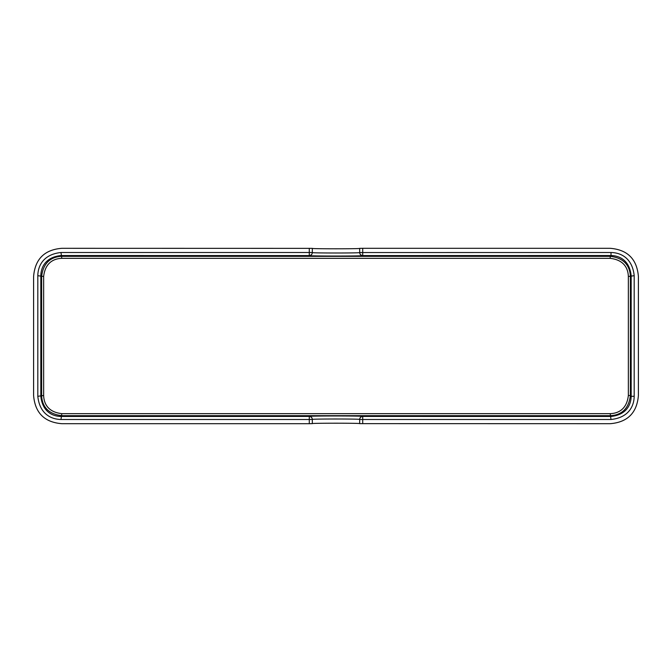 <?xml version="1.0" encoding="UTF-8"?>
<svg xmlns="http://www.w3.org/2000/svg" width="672" height="672" viewBox="0 0 672 672"><rect width="100%" height="100%" fill="white"/><g stroke="black" fill="none" stroke-linecap="round" stroke-linejoin="round"><path stroke-width="1.01" d="M610.21 258.35C624.75 260.005 628.11 269.228 628.354 276.494L628.354 395.506C626.699 410.046 617.476 413.406 610.21 413.65L61.79 413.65C47.25 411.995 43.89 402.772 43.646 395.506L43.646 276.494C45.301 261.954 54.524 258.594 61.79 258.35L610.21 258.35L610.21 256.334C626.363 258.174 630.101 268.422 630.37 276.494L630.37 395.506C628.53 411.659 618.282 415.397 610.21 415.666L61.79 415.666C45.637 413.826 41.899 403.578 41.63 395.506L41.63 276.494C43.47 260.341 53.718 256.603 61.79 256.334L610.21 256.334L611.008 255.536L611.008 252.512L359.688 252.554C361.057 253.168 309.968 253.134 312.312 252.554L312.312 248.354L61.816 248.304C44.436 249.732 35.028 259.14 33.6 276.52L33.6 395.48C35.028 412.86 44.436 422.268 61.816 423.696L309.288 423.696L309.288 419.488L312.312 419.446C310.943 418.832 362.032 418.866 359.688 419.446L359.688 423.646L610.184 423.696C627.564 422.268 636.972 412.86 638.4 395.48L638.4 276.52C636.972 259.14 627.564 249.732 610.184 248.304L362.712 248.304L362.712 255.536A3.024 3.024 180 0 1 359.688 252.512L359.688 248.354L362.712 248.304M610.21 413.65L611.008 419.488C628.984 417.598 634.057 405.787 634.192 396.304L631.168 396.304L631.168 275.696C629.521 260.064 619.248 255.654 611.008 255.536L362.712 255.578C364.249 256.192 306.642 256.158 309.288 255.578L60.992 255.536C45.36 257.183 40.95 267.456 40.832 275.696L40.832 396.304C42.479 411.936 52.752 416.346 60.992 416.464L309.288 416.422C307.751 415.808 365.358 415.842 362.712 416.422L611.008 416.464C626.64 414.817 631.05 404.544 631.168 396.304L630.37 395.506L628.354 395.506M634.192 396.304L634.192 275.696C632.302 257.72 620.491 252.647 611.008 252.512M362.712 423.696L362.712 419.488L359.688 419.488A3.024 3.024 180 0 1 362.712 416.464L362.712 419.488L611.008 419.488M309.288 248.304L309.288 252.512L312.312 252.512A3.024 3.024 -0 0 1 309.288 255.536L309.288 252.512L60.992 252.512C43.016 254.402 37.943 266.213 37.808 275.696L37.808 396.304C39.698 414.28 51.509 419.353 60.992 419.488L309.288 419.488L309.288 416.464A3.024 3.024 0 0 1 312.312 419.488L312.312 423.646L309.288 423.696M312.312 423.612C311.018 423.074 360.982 423.074 359.688 423.612M359.688 248.388C360.982 248.926 311.018 248.926 312.312 248.388M628.354 276.494L634.192 275.696M61.79 258.35L60.992 252.512M43.646 276.494L37.808 275.696M43.646 395.506L37.808 396.304M61.79 413.65L60.992 419.488M309.288 416.422A3.024 3.024 -0 0 1 312.312 419.446M362.712 416.422A3.024 3.024 180 0 0 359.688 419.446M309.288 255.578A3.024 3.024 -0 0 0 312.312 252.554M362.712 255.578A3.024 3.024 180 0 1 359.688 252.554"/></g></svg>
